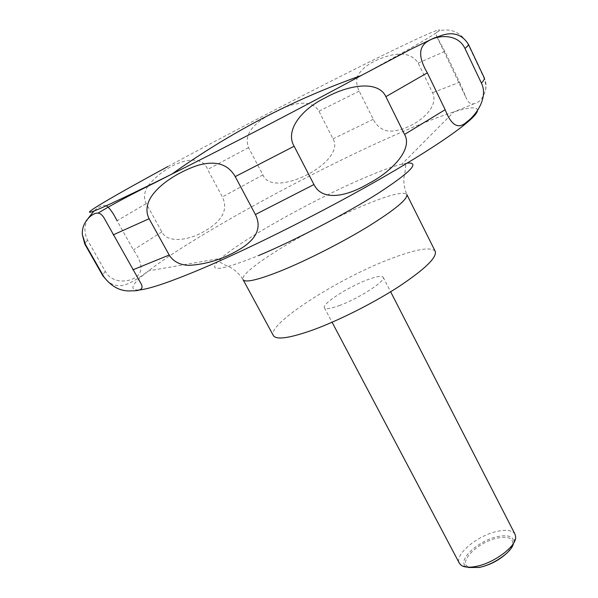 <?xml version="1.0" encoding="UTF-8"?>
<svg xmlns="http://www.w3.org/2000/svg" width="598" height="598" viewBox="0 0 598 598"><rect width="100%" height="100%" fill="white"/><g stroke="black" fill="none" stroke-linecap="round" stroke-linejoin="round"><path stroke-width="0.45" stroke-dasharray="2.99 2.24" d="M435.239 251.339C431.121 246.548 416.26 249.03 390.658 258.77C338.461 278.332 266.267 324.565 273.376 335.598M515.057 534.313C512.621 530.404 506.798 529.402 497.581 531.286C477.809 535.165 454.031 554.795 459.391 563.286M339.193 305.608C358.807 298.596 386.398 280.664 383.176 277.225C381.838 275.529 376.673 276.351 367.658 279.692C348.38 286.771 321.575 304.068 324.445 307.798C325.618 309.458 330.53 308.725 339.193 305.608M512.389 545.264L513.316 544.18L513.764 541.84C513.316 536.391 508.038 534.627 497.94 536.541C478.415 540.233 456.207 560.894 466.298 566.553L468.473 567.524L469.893 567.382C455.953 563.966 477.563 541.751 497.82 537.983C508.935 536.017 513.794 538.447 512.389 545.264L507.807 552.193M357.365 76.925C356.102 81.246 356.714 85.985 359.211 91.128L373.264 119.301C375.843 124.414 379.438 127.942 384.058 129.908C399.808 136.897 442.154 112.648 432.563 92.712L418.189 63.067C411.955 53.678 400.839 51.652 384.85 56.997C370.439 61.863 361.312 68.381 357.484 76.544M459.585 82.24L466.619 98.849C468.533 103.103 471.157 104.665 474.498 103.559C479.611 102.393 483.296 97.87 485.554 89.992C486.271 86.105 485.613 81.821 483.588 77.135L467.89 43.975C461.918 34.153 454.203 29.504 444.74 30.012C437.377 30.423 434.753 32.658 436.876 36.71L444.837 51.413L459.585 82.24L432.563 92.712M478.198 567.607L469.893 567.382M269.414 114.823C250.981 125.236 244.029 136.165 248.551 147.609L262.918 174.908C272.374 199.71 346.892 162.215 333.011 138.833L318.958 111.213C313.247 101.727 301.332 100.651 283.205 107.984M147.833 186.314C144.088 192.324 143.542 198.088 146.204 203.612L161.864 231.934C167.679 243.835 190.216 240.351 205.891 230.372C222.755 220.363 228.257 209.218 222.389 196.936L207.641 169.473C200.674 150.001 165.519 163.56 148.125 185.858M88.018 218.539C84.064 225.386 83.937 232.644 87.629 240.306L105.33 271.417C112.267 284.379 130.738 282.413 137.42 275.91C143.288 270.528 141.95 261.864 133.414 249.919L117.059 220.744L146.204 203.612M106.309 205.787C103.02 204.673 98.902 206.43 93.953 211.049M360.99 75.64C419.43 43.766 445.256 28.525 438.469 29.9C430.956 31.858 394.568 49.208 348.679 72.253C292.108 100.666 221.865 137.293 167.776 166.595M407.208 163.097L401.946 164.114C392.086 166.603 378.34 171.708 360.699 179.422C310.893 201.055 241.943 239.701 221.021 258.299C205.615 272.591 218.091 271.701 258.448 255.623M477.481 110.66C477.593 106.556 469.722 106.975 453.845 111.931C435.688 117.686 411.962 127.225 382.653 140.545C300.368 177.8 190.859 238.116 148.506 270.879C131.926 283.676 128.555 290.06 138.392 290.03M474.491 103.551L453.845 111.931L401.946 164.114L405.773 165.354L405.1 171.626C404.831 173.36 401.572 181.762 406.819 194.477C403.433 191.196 388.999 194.881 363.524 205.533C311.655 227.008 237.698 271.791 243.102 279.707C235.769 268.181 226.963 265.961 225.267 265.153L219.84 262.141L221.021 258.299L148.506 270.879C137.361 279.288 128.876 284.095 123.053 285.291C122.022 285.709 119.645 285.717 115.915 285.313C110.667 284.125 106.392 281.09 103.095 276.209C102.587 275.237 103.327 273.637 105.33 271.417M485.554 89.992C486.495 85.888 486.062 81.821 484.253 77.792L483.588 77.135M468.413 44.319L467.89 43.975M444.837 51.413L418.189 63.067M359.211 91.128L318.958 111.213M248.551 147.609L207.641 169.473M87.629 240.306C85.417 242.183 84.468 243.431 84.767 244.036M161.864 231.934L133.414 249.919M262.918 174.908L222.389 196.936M373.264 119.301L333.011 138.833M383.176 277.225L390.636 291.772M513.764 541.84L515.663 537.191M436.974 36.912L466.619 98.849M105.435 220.393L140.627 282.929M466.298 566.553L461.402 565.439M324.445 307.798L332.084 322.255"/><path stroke-width="0.9" d="M312.111 330.246C337.997 320.909 372.943 303.365 398.507 286.816C424.872 269.272 437.116 257.446 435.239 251.339L406.819 194.477C407.933 199.067 394.927 209.808 367.807 226.717C341.555 242.743 306.243 260.653 280.537 271.021C257.783 280.014 245.307 282.906 243.102 279.707L273.376 335.598C276.261 340.06 289.178 338.281 312.111 330.246M332.084 322.255L459.391 563.286L461.402 565.439C464.519 567.39 469.415 567.711 476.098 566.418C493.806 563.196 516.156 546.535 515.663 537.191L515.057 534.313L390.636 291.772M468.473 567.524L479.192 567.42C493.111 564.848 510.931 552.649 513.316 544.18M481.412 83.107C488.596 97.549 476.038 115.407 466.507 122.104C458.374 129.639 451.258 125.505 445.159 109.696L427.323 72.851C418.129 57.072 418.458 46.457 428.303 40.993C438.797 34.497 458.12 33.832 464.982 48.483L481.412 83.107C483.804 80.573 484.754 78.801 484.253 77.792L468.413 44.319C462.456 34.871 453.919 31.776 442.804 35.035L433.797 38.16L411.544 48.864L360.99 75.64C293.371 99.522 230.387 132.308 172.037 174.003C227.703 146.218 306.303 105.3 360.99 75.64M404.554 134.423C413.091 148.924 392.378 171.275 368.495 183.631C345.143 197.4 321.948 200.958 313.95 184.535L294.134 146.233C285.029 131.201 300.308 109.92 325.065 97.915C349.038 84.482 378.287 80.229 385.882 96.652L404.554 134.423L445.159 109.696M255.406 214.525C261.722 227.21 256.916 238.55 240.979 248.536C224.504 258.717 207.11 264.331 188.804 265.363C179.841 264.974 173.315 261.535 169.212 255.04L149.104 218.741C145.695 211.864 146.353 204.598 151.092 196.936C160.668 182.42 181.194 170.953 197.549 165.452C215.407 160.227 227.965 163.942 235.223 176.604L255.406 214.525L313.95 184.535M507.807 552.193C500.182 559.653 490.928 564.684 480.052 567.278L478.198 567.607M357.484 76.544L357.365 76.925M283.205 107.984L269.414 114.823M148.125 185.858L147.833 186.314M117.059 220.744C113.149 212.918 109.561 207.932 106.309 205.787M93.953 211.049L88.018 218.539M103.932 276.874L85.424 244.373L82.389 234.73C81.186 221.671 93.228 212.26 98.042 213.142C100.576 213.314 102.976 215.624 105.248 220.071L140.627 282.929C144.081 288.408 141.24 291.032 132.106 290.807C121.185 291.831 111.796 287.19 103.932 276.874L103.095 276.209L84.767 244.036L85.424 244.373M167.776 166.595C127.598 188.37 96.928 205.809 90.477 210.937C84.43 216.013 105.876 206.557 154.807 182.562L172.037 174.003L154.568 182.891C129.93 195.075 111.093 205.159 98.05 213.142M258.448 255.623C293.827 240.859 345.039 214.234 377.667 193.632C410.602 172.209 420.446 162.036 407.208 163.097M138.392 290.03C148.169 289.484 169.436 282.323 202.191 268.532C253.171 246.907 328.205 209.061 385.658 175.812C443.215 142.503 476.621 117.978 477.481 110.66M235.223 176.604L294.134 146.233M385.882 96.652L427.323 72.851M464.982 48.483C467.584 46.33 468.727 44.947 468.413 44.319M113.194 234.879L149.104 218.741M132.868 269.833L169.212 255.04M84.767 244.036L82.389 234.73"/></g></svg>
